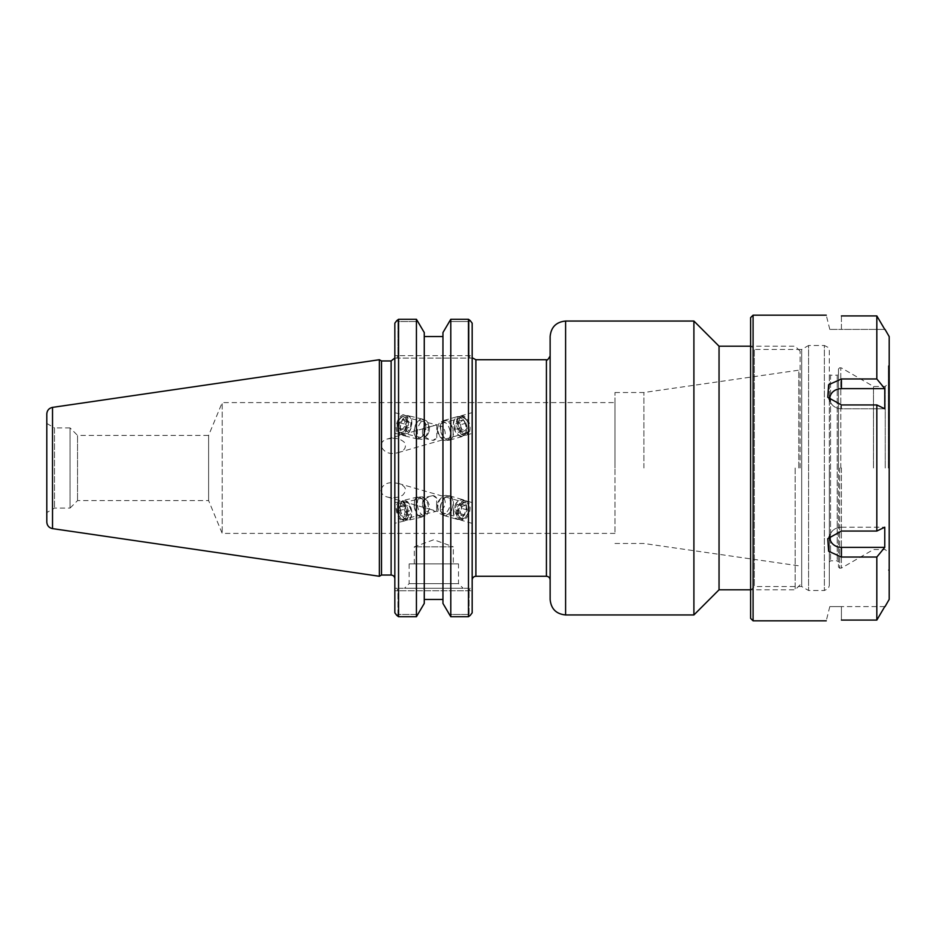 <?xml version="1.0" encoding="UTF-8"?>
<svg xmlns="http://www.w3.org/2000/svg" width="936" height="936" viewBox="0 0 936 936"><rect width="100%" height="100%" fill="white"/><g stroke="black" fill="none" stroke-linecap="round" stroke-linejoin="round"><path stroke-width="0.7" stroke-dasharray="4.68 3.51" d="M392.757 438.247C397.718 438.13 401.778 439.686 404.937 442.939C406.47 447.794 404.235 451.012 398.233 452.591C389.68 454.908 383.877 452.591 380.847 445.63C381.408 442.143 383.631 439.92 387.504 438.949L392.757 438.247M436.761 437.744L436.761 424.862A8.038 4.329 103.5 0 0 436.235 424.663A8.038 4.329 103.5 0 0 432.947 425.974L431.332 426.371C426.547 427.892 424.031 430.197 423.797 433.31C424.055 436.48 426.664 438.738 431.636 440.095L432.947 440.353A8.038 4.329 103.5 0 0 436.761 437.744L432.947 440.353M458.5 423.353A8.038 4.856 74 0 1 461.448 417.725A8.038 4.856 74 0 1 468.328 424.113A8.038 4.856 74 0 1 465.882 433.181A8.038 4.856 74 0 1 458.5 423.353M432.947 425.974L461.448 417.725M457.236 422.838A9.992 6.037 74 0 1 460.91 415.853A9.992 6.037 74 0 1 469.462 423.786A9.992 6.037 74 0 1 466.42 435.053A9.992 6.037 74 0 1 457.236 422.838M472.177 427.471L472.177 412.624L472.177 427.471M406.587 422.464A8.038 4.329 103.5 0 0 403.849 416.906A8.038 4.329 103.5 0 0 397.753 423.715A8.038 4.329 103.5 0 0 400.105 432.537A8.038 4.329 103.5 0 0 406.587 422.464M458.5 512.647A8.038 4.856 -74 0 1 465.882 502.819A8.038 4.856 -74 0 1 468.328 511.887A8.038 4.856 -74 0 1 461.448 518.275A8.038 4.856 -74 0 1 458.5 512.647M436.55 506.353L436.761 511.138L431.332 509.629C426.547 508.108 424.031 505.803 423.797 502.69C424.055 499.52 426.664 497.262 431.636 495.904L432.947 495.647L436.761 498.256L436.55 506.353M461.448 518.275L436.761 511.138A8.038 4.329 -103.5 0 1 436.235 511.337L403.849 519.094A8.038 4.329 -103.5 0 0 406.587 513.536A8.038 4.329 -103.5 0 0 400.105 503.463A8.038 4.329 -103.5 0 0 397.753 512.284A8.038 4.329 -103.5 0 0 403.849 519.094M380.847 490.37C381.408 493.857 383.631 496.08 387.504 497.051C392.956 498.432 398.034 497.788 402.749 495.121C407.429 489.914 405.92 486.006 398.233 483.409L392.757 482.648C386.381 482.508 382.403 485.082 380.847 490.37M472.177 508.529L472.177 523.376L472.177 508.529M457.236 513.162A9.992 6.037 -74 0 1 466.42 500.947A9.992 6.037 -74 0 1 469.462 512.214A9.992 6.037 -74 0 1 460.91 520.147A9.992 6.037 -74 0 1 457.236 513.162M436.761 498.256A8.038 4.329 -103.5 0 0 432.947 495.647M432.947 510.026A8.038 4.329 -103.5 0 0 436.235 511.337M394.84 427.179L394.84 412.741L394.84 427.179M407.698 421.925A9.992 5.382 103.5 0 0 404.293 415.011A9.992 5.382 103.5 0 0 396.735 423.47A9.992 5.382 103.5 0 0 399.649 434.433A9.992 5.382 103.5 0 0 407.698 421.925M407.698 514.075A9.992 5.382 -103.5 0 0 399.649 501.567A9.992 5.382 -103.5 0 0 396.735 512.53A9.992 5.382 -103.5 0 0 404.293 520.989A9.992 5.382 -103.5 0 0 407.698 514.075M394.84 508.821L394.84 523.259L394.84 508.821M795.155 468L795.155 589.797L795.155 468M800.105 468L800.105 351.152L800.105 468M719.047 589.797L719.047 346.203M550.134 599.485L550.134 336.515M550.134 468L550.134 356.008L550.134 468M693.904 614.952L693.904 321.048M394.84 612.811L394.84 588.276L396.899 588.276L394.84 588.276L394.84 612.811L394.84 323.189L394.84 578.752L394.84 358.114L472.177 358.114L472.177 579.992L472.177 355.633L472.177 358.114L470.106 358.114L469.088 355.633L469.088 321.563L469.088 355.633L397.929 355.633L397.929 321.563L396.747 320.662L397.929 321.563L418.158 321.563L424.265 332.561L424.265 336.539L442.95 336.539L442.95 332.561L449.069 321.563L469.088 321.563L470.27 320.662L468.468 319.293L468.468 616.707L470.27 615.338L469.088 614.437L469.088 590.756L469.088 614.437L470.27 615.338M472.177 323.189L472.177 612.811M472.177 588.276L472.177 590.756L472.177 588.276L396.899 588.276L472.177 588.276M614.975 533.403L222.206 533.403L208.623 500.608L77.548 500.608L70.06 508.096L70.06 427.904L77.548 435.392L77.548 500.608L77.548 435.392L208.623 435.392L208.623 500.608L208.623 435.392L222.206 402.597L222.206 533.403L222.206 402.597L614.975 402.597L614.975 533.403L614.975 402.597M798.794 468L798.794 370.75L798.794 468M643.898 468L643.898 392.512L643.898 468M614.975 468L614.975 392.512L614.975 468M458.5 563.905L409.126 563.905L458.5 563.905L458.5 583.643L409.126 583.643L458.5 583.643L463.144 588.276L404.492 588.276L463.144 588.276M396.747 320.662L398.549 319.293L398.549 616.707L416.426 616.707L416.426 319.293L418.158 321.563L397.929 321.563L397.929 355.633L396.899 358.114L397.929 355.633L472.177 355.633L469.088 355.633L470.106 358.114L394.84 358.114L394.84 323.189M381.514 360.957L381.514 575.043M379.373 576.272L379.373 359.728M396.747 615.338L397.929 614.437L418.158 614.437L397.929 614.437L397.929 590.756L396.899 588.276L397.929 590.756L397.929 614.437L396.747 615.338L398.549 616.707M470.106 588.276L469.088 590.756L394.84 590.756L472.177 590.756L469.088 590.756L470.106 588.276M468.468 616.707L450.789 616.707L449.069 614.437L469.088 614.437L449.069 614.437L442.95 603.439L442.95 332.561L442.95 599.461L424.265 599.461L424.265 603.439L424.265 332.561L424.265 603.439L416.426 616.707M450.789 616.707L450.789 319.293L449.069 321.563L469.088 321.563L470.27 320.662M46.8 423.446L54.51 427.904L54.51 508.096L54.51 427.904L70.06 427.904L70.06 508.096L54.51 508.096L46.8 512.554L46.8 423.446L46.8 521.995M414.32 563.905L414.32 546.823L433.813 539.733L453.305 546.823L414.32 546.823L453.305 546.823L453.305 563.905L414.32 563.905L453.305 563.905M442.95 599.461L442.95 336.539M424.265 336.539L424.265 599.461M440.376 506.797A10.226 6.178 106 0 0 444.05 515.56A10.226 6.178 106 0 0 452.802 507.429A10.226 6.178 106 0 0 449.69 495.893A10.226 6.178 106 0 0 440.376 506.797M440.692 506.75A9.746 5.885 -74 0 1 449.561 496.361A9.746 5.885 -74 0 1 452.521 507.347A9.746 5.885 -74 0 1 444.179 515.092A9.746 5.885 -74 0 1 440.692 506.75M453.445 510.553A10.226 6.178 106 0 0 457.107 519.304A10.226 6.178 106 0 0 465.871 511.185A10.226 6.178 106 0 0 462.747 499.637A10.226 6.178 106 0 0 453.445 510.553M453.749 510.494A9.746 5.885 106 0 0 457.236 518.837A9.746 5.885 106 0 0 465.59 511.103A9.746 5.885 106 0 0 462.618 500.105A9.746 5.885 106 0 0 453.749 510.494M456.546 511.302A9.746 5.885 106 0 0 460.044 519.644A9.746 5.885 106 0 0 465.262 517.62A9.746 5.885 106 0 0 468.772 505.405A9.746 5.885 106 0 0 465.414 500.912A9.746 5.885 106 0 0 456.546 511.302M455.774 513.958L459.33 513.373L461.635 508.353L460.36 503.919L456.791 504.516L454.498 509.535L455.774 513.958L461.366 515.572L460.091 511.138L462.384 506.119L465.952 505.522L467.228 509.956L464.935 514.975L461.366 515.572M464.935 514.975L459.33 513.373M467.228 509.956L461.635 508.353M465.952 505.522L460.36 503.919M462.384 506.119L456.791 504.516M460.091 511.138L454.498 509.535M437.884 505.943A9.746 5.885 106 0 0 438.025 509.804A9.746 5.885 106 0 0 441.382 514.285A9.746 5.885 106 0 0 449.725 506.551A9.746 5.885 106 0 0 446.753 495.553A9.746 5.885 106 0 0 441.535 497.578A9.746 5.885 106 0 0 437.884 505.943M458.254 511.442A8.529 5.148 106 0 0 460.301 518.251A8.529 5.148 106 0 0 465.882 516.965A8.529 5.148 106 0 0 468.948 506.282A8.529 5.148 106 0 0 463.378 502.655A8.529 5.148 106 0 0 458.254 511.442M437.404 504.761A6.096 3.674 106 0 0 437.498 507.172A6.096 3.674 106 0 0 442.494 509.055A6.096 3.674 106 0 0 444.928 500.573A6.096 3.674 106 0 0 439.686 499.531A6.096 3.674 106 0 0 437.404 504.761M414.157 505.908A10.226 5.511 -103.5 0 0 422.311 516.929A10.226 5.511 -103.5 0 0 425.295 505.697A10.226 5.511 -103.5 0 0 417.55 497.028A10.226 5.511 -103.5 0 0 414.157 505.908M414.437 505.966A9.746 5.253 76.5 0 1 417.667 497.507A9.746 5.253 76.5 0 1 425.038 505.756A9.746 5.253 76.5 0 1 422.195 516.461A9.746 5.253 76.5 0 1 414.437 505.966M400.187 509.254A10.226 5.511 -103.5 0 0 408.342 520.276A10.226 5.511 -103.5 0 0 411.325 509.044A10.226 5.511 -103.5 0 0 403.58 500.374A10.226 5.511 -103.5 0 0 400.187 509.254M400.468 509.313A9.746 5.253 -103.5 0 0 408.236 519.796A9.746 5.253 -103.5 0 0 411.068 509.102A9.746 5.253 -103.5 0 0 403.697 500.854A9.746 5.253 -103.5 0 0 400.468 509.313M397.472 510.026A9.746 5.253 -103.5 0 0 401.45 519.106A9.746 5.253 -103.5 0 0 405.241 520.521A9.746 5.253 -103.5 0 0 408.073 509.816A9.746 5.253 -103.5 0 0 400.702 501.567A9.746 5.253 -103.5 0 0 397.952 504.539A9.746 5.253 -103.5 0 0 397.472 510.026M406.879 514.309L410.05 514.894L411.126 510.436L409.032 505.393L405.861 504.808L404.785 509.254L406.879 514.309L400.889 515.736L398.795 510.693L399.871 506.236L403.053 506.821L405.148 511.863L404.071 516.321L400.889 515.736M404.071 516.321L410.05 514.894M405.148 511.863L411.126 510.436M403.053 506.821L409.032 505.393M399.871 506.236L405.861 504.808M398.795 510.693L404.785 509.254M417.433 505.241A9.746 5.253 -103.5 0 0 425.19 515.736A9.746 5.253 -103.5 0 0 427.939 512.764A9.746 5.253 -103.5 0 0 424.453 498.198A9.746 5.253 -103.5 0 0 420.65 496.782A9.746 5.253 -103.5 0 0 417.433 505.241M397.168 510.389A8.529 4.598 -103.5 0 0 400.643 518.333A8.529 4.598 -103.5 0 0 406.587 516.181A8.529 4.598 -103.5 0 0 403.861 504.82A8.529 4.598 -103.5 0 0 397.589 505.592A8.529 4.598 -103.5 0 0 397.168 510.389M422.487 504.913A6.096 3.288 -103.5 0 0 423.166 507.721A6.096 3.288 -103.5 0 0 429.051 509.605A6.096 3.288 -103.5 0 0 426.875 500.503A6.096 3.288 -103.5 0 0 422.475 504.855A6.096 3.288 -103.5 0 0 422.487 504.913M424.593 432.584A10.226 5.511 -76.5 0 1 417.55 438.972A10.226 5.511 -76.5 0 1 414.566 427.74A10.226 5.511 -76.5 0 1 422.311 419.071A10.226 5.511 -76.5 0 1 424.593 432.584M424.371 432.42A9.746 5.253 103.5 0 0 422.195 419.539A9.746 5.253 103.5 0 0 414.823 427.799A9.746 5.253 103.5 0 0 417.667 438.493A9.746 5.253 103.5 0 0 424.371 432.42M410.623 429.238A10.226 5.511 -76.5 0 1 403.58 435.626A10.226 5.511 -76.5 0 1 400.596 424.394A10.226 5.511 -76.5 0 1 408.342 415.724A10.226 5.511 -76.5 0 1 410.623 429.238M410.401 429.074A9.746 5.253 -76.5 0 1 403.697 435.146A9.746 5.253 -76.5 0 1 400.854 424.453A9.746 5.253 -76.5 0 1 408.236 416.204A9.746 5.253 -76.5 0 1 410.401 429.074M407.406 428.349A9.746 5.253 -76.5 0 1 400.702 434.433A9.746 5.253 -76.5 0 1 397.952 431.461A9.746 5.253 -76.5 0 1 401.45 416.894A9.746 5.253 -76.5 0 1 405.241 415.479A9.746 5.253 -76.5 0 1 407.406 428.349M407.546 431.601L404.984 429.636L405.393 424.195L408.377 420.709L410.939 422.662L410.518 428.115L407.546 431.601L401.556 430.162L404.539 426.676L404.949 421.235L402.386 419.269L399.415 422.756L398.993 428.208L401.556 430.162M398.993 428.208L404.984 429.636M399.415 422.756L405.393 424.195M402.386 419.269L408.377 420.709M404.949 421.235L410.939 422.662M404.539 426.676L410.518 428.115M427.366 433.134A9.746 5.253 -76.5 0 1 424.453 437.802A9.746 5.253 -76.5 0 1 420.65 439.218A9.746 5.253 -76.5 0 1 417.819 428.512A9.746 5.253 -76.5 0 1 425.19 420.264A9.746 5.253 -76.5 0 1 427.939 423.236A9.746 5.253 -76.5 0 1 427.366 433.134M405.85 427.693A8.529 4.598 -76.5 0 1 397.589 430.408A8.529 4.598 -76.5 0 1 400.643 417.667A8.529 4.598 -76.5 0 1 406.013 418.24A8.529 4.598 -76.5 0 1 405.85 427.693M428.688 432.572A6.096 3.288 -76.5 0 1 426.875 435.497A6.096 3.288 -76.5 0 1 422.475 431.145A6.096 3.288 -76.5 0 1 423.166 428.279A6.096 3.288 -76.5 0 1 429.051 426.395A6.096 3.288 -76.5 0 1 428.688 432.572M451.795 425.927A10.226 6.178 74 0 1 449.69 440.107A10.226 6.178 74 0 1 440.926 431.976A10.226 6.178 74 0 1 444.05 420.44A10.226 6.178 74 0 1 451.795 425.927M451.561 426.126A9.746 5.885 -106 0 0 444.179 420.907A9.746 5.885 -106 0 0 441.207 431.894A9.746 5.885 -106 0 0 449.561 439.639A9.746 5.885 -106 0 0 451.561 426.126M464.864 422.171A10.226 6.178 74 0 1 462.747 436.363A10.226 6.178 74 0 1 453.995 428.232A10.226 6.178 74 0 1 457.107 416.695A10.226 6.178 74 0 1 464.864 422.171M464.63 422.382A9.746 5.885 74 0 1 462.618 435.895A9.746 5.885 74 0 1 454.276 428.15A9.746 5.885 74 0 1 457.236 417.163A9.746 5.885 74 0 1 464.63 422.382M467.427 421.574A9.746 5.885 74 0 1 468.772 430.595A9.746 5.885 74 0 1 465.414 435.088A9.746 5.885 74 0 1 457.072 427.342A9.746 5.885 74 0 1 460.044 416.356A9.746 5.885 74 0 1 465.262 418.38A9.746 5.885 74 0 1 467.427 421.574M461.495 430.139L458.78 432.537L455.352 429.448L454.639 423.985L457.341 421.586L460.769 424.663L461.495 430.139L467.087 428.536L466.374 423.06L462.946 419.983L460.231 422.37L460.945 427.846L464.373 430.923L467.087 428.536M464.373 430.923L458.78 432.537M460.945 427.846L455.352 429.448M460.231 422.37L454.639 423.985M462.946 419.983L457.341 421.586M466.374 423.06L460.769 424.663M448.765 426.933A9.746 5.885 74 0 1 446.753 440.446A9.746 5.885 74 0 1 441.535 438.422A9.746 5.885 74 0 1 438.025 426.196A9.746 5.885 74 0 1 441.382 421.715A9.746 5.885 74 0 1 448.765 426.933M467.766 421.832A8.529 5.148 74 0 1 468.948 429.718A8.529 5.148 74 0 1 461.951 432.373A8.529 5.148 74 0 1 458.546 420.498A8.529 5.148 74 0 1 465.882 419.035A8.529 5.148 74 0 1 467.766 421.832M444.202 429.285A6.096 3.674 74 0 1 444.425 436.55A6.096 3.674 74 0 1 439.686 436.469A6.096 3.674 74 0 1 437.498 428.828A6.096 3.674 74 0 1 440.388 425.95A6.096 3.674 74 0 1 444.202 429.285M841.429 527.225L884.766 527.225L841.429 527.225A11.63 10.074 -0 0 0 830.946 532.947A11.63 10.074 0 0 1 841.429 527.225L841.429 531.051L827.775 538.68L828.629 551.269L841.429 557.037L876.821 557.037L884.766 547.373L884.766 527.225L876.821 531.051L841.429 531.051L841.429 527.225M829.939 535.778A11.63 10.074 0 0 1 830.946 532.947A11.63 10.074 -0 0 0 841.429 547.373L884.766 547.373M884.766 606.598L841.429 606.598L884.766 606.598M841.429 620.088L841.429 606.598L829.799 606.598L841.429 606.598L841.429 620.088L876.821 620.088L876.821 557.037M884.766 388.627L876.821 378.963L841.429 378.963L828.629 384.731L827.775 397.32L841.429 404.949L876.821 404.949L884.766 408.775L884.766 388.627L841.429 388.627A11.63 10.074 180 0 0 830.946 403.053A11.63 10.074 180 0 0 841.429 408.775L884.766 408.775L841.429 408.775A11.63 10.074 180 0 1 830.946 403.053A11.63 10.074 180 0 1 829.939 400.222M753.082 315.175L753.082 620.825M841.429 315.912L841.429 329.402L884.766 329.402L829.799 329.402L841.429 329.402L841.429 315.912L876.821 315.912L876.821 378.963M876.821 404.949L876.821 531.051M876.821 315.912L884.766 329.402M889.2 336.609L889.2 599.391M873.487 468L873.487 386.451L873.487 468M838.469 468L838.469 369.006L838.469 566.994L838.469 373.955L837.229 375.196L837.229 560.804L837.229 375.196L830.548 375.196L830.548 560.804L830.548 375.196L829.308 373.955L829.308 582.613L829.308 350.438L828.337 347.502L824.359 345.489L824.359 590.511L824.359 345.489L808.575 345.489L808.575 590.511L808.575 345.489L801.707 349.456L801.707 586.544L801.707 349.456L754.322 349.456L754.322 586.544L754.322 349.456L750.602 345.735L750.602 590.265L750.602 345.735M750.602 618.357L750.602 317.643M885.245 468L885.245 386.451L885.245 468M889.2 468L889.2 365.04L889.2 468M888.334 468L888.334 365.906L888.334 468M565.601 321.048L565.601 614.952M546.425 576.272L546.425 359.728M475.886 359.728L475.886 576.272M391.119 575.043L391.119 360.957M397.929 355.633L394.84 355.633L397.929 355.633M52.521 407.382L52.521 528.618M841.429 547.373L841.429 557.037M841.429 388.627L841.429 378.963M841.429 408.775L841.429 404.949L841.429 408.775M840.785 468L840.785 367.766L840.785 468M841.405 468L841.405 568.07L841.405 468M839.697 468L839.697 568.234L839.697 468M398.233 452.591L465.882 433.181M387.504 438.949L431.332 426.371M466.42 435.053L472.177 433.403M460.91 415.853L472.177 412.624M400.105 432.537L431.636 440.095M403.849 416.906L436.235 424.663M465.882 502.819L398.233 483.409M431.332 509.629L387.504 497.051M472.177 502.597L466.42 500.947M472.177 523.376L460.91 520.147M431.636 495.904L400.105 503.463M394.84 433.274L399.649 434.433M394.84 412.741L404.293 415.011M399.649 501.567L394.84 502.726M404.293 520.989L394.84 523.259M800.105 351.152L795.155 346.203L750.602 346.203M800.105 584.848L795.155 589.797L750.602 589.797M614.975 543.488L643.898 543.488L800.105 566.011M614.975 392.512L643.898 392.512L800.105 369.989M409.126 563.905L409.126 583.643L404.492 588.276M444.05 515.56L457.107 519.304M449.69 495.893L462.747 499.637M457.236 518.837L460.044 519.644M462.618 500.105L465.414 500.912M441.382 514.285L444.179 515.092M446.753 495.553L449.561 496.361M468.948 506.282L468.772 505.405M465.882 516.965L465.262 517.62M437.498 507.172L438.025 509.804M439.686 499.531L441.535 497.578M417.55 497.028L403.58 500.374M422.311 516.929L408.342 520.276M403.697 500.854L400.702 501.567M408.236 519.796L405.241 520.521M420.65 496.782L417.667 497.507M425.19 515.736L422.195 516.461M400.643 518.333L401.45 519.106M397.589 505.592L397.952 504.539M422.475 504.855A11.068 11.068 0 0 0 423.166 507.721M426.875 500.503L424.453 498.198M429.051 509.605L427.939 512.764M422.311 419.071L408.342 415.724M417.55 438.972L403.58 435.626M408.236 416.204L405.241 415.479M403.697 435.146L400.702 434.433M425.19 420.264L422.195 419.539M420.65 439.218L417.667 438.493M397.589 430.408L397.952 431.461M400.643 417.667L401.45 416.894M423.166 428.279A11.068 11.068 0 0 0 422.475 431.145M429.051 426.395L427.939 423.236M426.875 435.497L424.453 437.802M449.69 440.107L462.747 436.363M444.05 420.44L457.107 416.695M462.618 435.895L465.414 435.088M457.236 417.163L460.044 416.356M446.753 440.446L449.561 439.639M441.382 421.715L444.179 420.907M465.882 419.035L465.262 418.38M468.948 429.718L468.772 430.595M439.686 436.469L441.535 438.422M437.498 428.828L438.025 426.196M830.946 532.947L827.775 538.68L830.946 532.947M829.799 606.598L826.254 620.825M830.946 403.053L827.775 397.32L830.946 403.053M829.799 329.402L826.254 315.175M838.469 369.006L839.697 367.766L841.405 367.93L873.487 386.451L885.245 386.451L889.2 382.496M838.469 566.994L839.697 568.234L841.405 568.07L873.487 549.549L885.245 549.549L889.2 553.504M750.602 590.265L754.322 586.544L801.707 586.544L808.575 590.511L824.359 590.511L828.337 588.498L829.308 585.562L829.308 468L829.308 562.045L830.548 560.804L837.229 560.804L838.469 562.045M889.2 366.772L888.334 365.906L889.2 365.04M889.2 569.228L888.334 570.094L889.2 570.96"/><path stroke-width="1.4" d="M750.602 346.203L719.047 346.203L719.047 589.797L750.602 589.797M550.134 468L550.134 599.485C551.058 608.88 556.206 614.028 565.601 614.952L565.601 321.048C556.206 321.972 551.058 327.12 550.134 336.515L550.134 468M565.601 321.048L693.904 321.048L693.904 614.952L565.601 614.952M472.177 612.811L470.27 615.338L472.177 612.811L472.177 323.189L470.27 320.662L472.177 323.189M394.84 323.189L396.747 320.662L394.84 323.189L394.84 612.811L396.747 615.338L394.84 612.811M381.514 468L381.514 360.957L379.373 359.728L379.373 576.272L381.514 575.043L381.514 468M442.95 603.439L450.789 616.707L450.789 319.293L468.468 319.293L450.789 319.293L442.95 332.561L442.95 603.439M424.265 599.461L442.95 599.461M416.426 616.707L424.265 603.439L424.265 332.561L416.426 319.293L398.549 319.293L416.426 319.293L416.426 616.707L398.549 616.707L398.549 319.293L396.747 320.662M442.95 336.539L424.265 336.539M398.549 616.707L396.747 615.338M470.27 615.338L468.468 616.707L468.468 319.293L470.27 320.662M468.468 616.707L450.789 616.707M46.8 414.005L46.8 521.995C47.069 525.611 48.976 527.822 52.521 528.618L52.521 407.382C48.976 408.178 47.069 410.389 46.8 414.005L46.8 512.554M884.766 547.373L876.821 557.037L841.429 557.037L828.629 551.269L827.775 538.68L841.429 531.051L876.821 531.051L884.766 527.225L884.766 547.373L841.429 547.373A11.63 10.074 0 0 1 829.939 535.778M884.766 606.598L876.821 620.088L884.766 606.598M841.429 620.088C821.878 620.884 821.878 620.884 841.429 620.088C821.878 620.884 821.878 620.884 841.429 620.088L876.821 620.088L876.821 557.037M884.766 388.627L884.766 408.775L876.821 404.949L841.429 404.949L827.775 397.32L828.629 384.731L841.429 378.963L876.821 378.963L884.766 388.627L841.429 388.627L841.429 378.963M829.939 400.222A11.63 10.074 180 0 1 841.429 388.627M826.254 620.825L753.082 620.825L753.082 315.175L826.254 315.175M876.821 531.051L876.821 404.949M876.821 378.963L876.821 315.912L841.429 315.912C821.878 315.116 821.878 315.116 841.429 315.912C821.878 315.116 821.878 315.116 841.429 315.912M884.766 329.402L876.821 315.912M885.047 606.598L889.2 599.391L889.2 336.609L885.047 329.402M753.082 315.175L750.602 317.643L750.602 618.357L753.082 620.825M546.425 576.272L475.886 576.272L475.886 359.728L546.425 359.728L546.425 576.272C548.683 576.494 549.912 577.734 550.134 579.992M394.735 358.114L391.119 360.957L391.119 575.043C393.377 575.266 394.618 576.494 394.84 578.752M841.429 547.373L841.429 557.037M546.425 359.728C546.846 360.84 548.087 359.599 550.134 356.008M472.832 358.114L475.886 359.728M475.886 576.272C473.639 576.494 472.399 577.734 472.177 579.992M719.047 346.203L693.904 321.048M719.047 589.797L693.904 614.952M391.119 360.957L381.514 360.957M391.119 575.043L381.514 575.043M52.521 528.618L379.373 576.272M52.521 407.382L379.373 359.728"/></g></svg>
